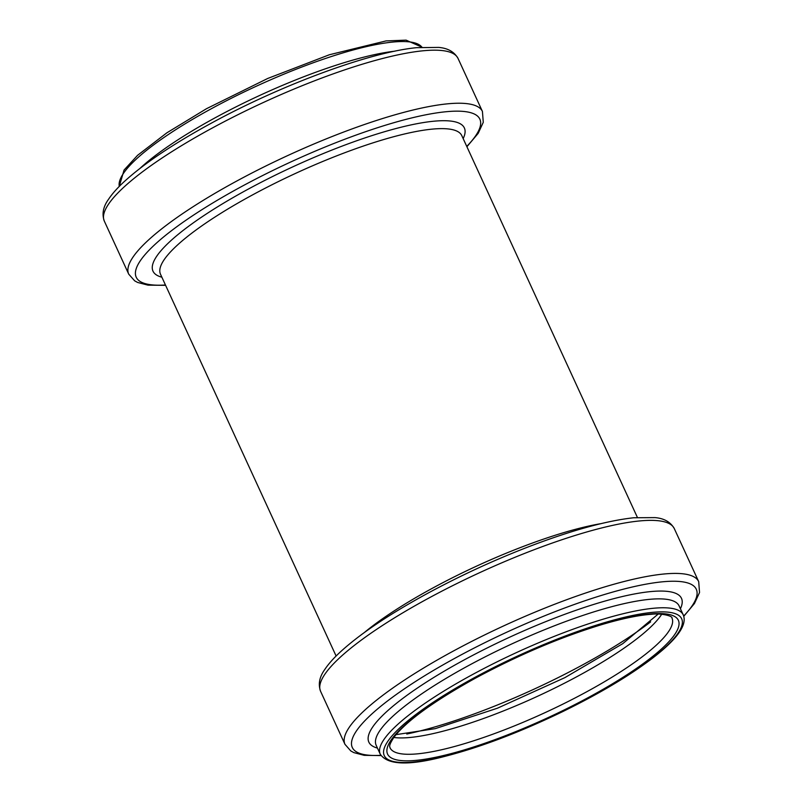 <?xml version="1.0" encoding="UTF-8"?>
<svg xmlns="http://www.w3.org/2000/svg" width="803" height="803" viewBox="0 0 803 803"><rect width="100%" height="100%" fill="white"/><g stroke="black" fill="none" stroke-linecap="round" stroke-linejoin="round"><path stroke-width="1.2" d="M650.661 621.853A183.134 38.855 -24.7 0 1 419.226 731.162A183.134 38.855 -24.7 0 1 406.77 734.032M661.692 614.265A155.19 32.923 -24.7 0 1 440.034 731.965A155.19 32.923 -24.7 0 1 393.821 737.465M447.562 748.326A155.19 32.923 -24.7 0 1 389.987 747.723C390.258 746.649 387.568 747.001 394.112 737.064C406.629 720.893 433.781 701.23 475.577 678.093C518.818 654.836 561.096 636.94 602.421 624.413C622.315 618.561 638.606 615.188 651.273 614.295C661.291 612.97 672.804 616.072 671.97 618.029A155.19 32.923 -24.7 0 1 601.266 683.604A155.19 32.923 -24.7 0 1 447.562 748.326M446.93 754.69A160.048 33.957 -24.7 0 1 473.72 678.967A160.048 33.957 -24.7 0 1 678.244 627.916A160.048 33.957 -24.7 0 1 446.93 754.69M444.972 756.225A163.692 34.73 -24.7 0 1 472.375 678.776A163.692 34.73 -24.7 0 1 681.546 626.571A163.692 34.73 -24.7 0 1 444.972 756.225M380.251 754.168A166.733 35.372 -24.7 0 1 516.941 652.357A166.733 35.372 -24.7 0 1 683.202 614.817L679.107 605.914A166.733 35.372 -24.7 0 0 512.846 643.454A166.733 35.372 -24.7 0 0 376.155 745.254L380.251 754.168C387.508 765.068 408.918 765.831 444.471 756.476C480.264 747.302 519.611 732.376 562.522 711.699C599.008 693.852 628.839 676.136 652.016 658.56C677.16 639.308 687.559 624.724 683.202 614.817M377.46 748.095A172.063 36.506 -24.7 0 1 509.915 637.07A172.063 36.506 -24.7 0 1 680.412 608.754M380.863 755.312A189.337 40.17 -24.7 0 1 507.516 631.861A189.337 40.17 -24.7 0 1 683.664 616.031M381.034 755.573L364.211 755.332L353.852 752.622L350.821 750.966L344.979 744.341A194.667 41.294 -24.7 0 1 504.585 625.477A194.667 41.294 -24.7 0 1 698.7 581.653L674.299 528.605A194.667 41.294 -24.7 0 0 480.184 572.429A194.667 41.294 -24.7 0 0 320.578 691.293C318.028 684.166 319.433 676.889 324.793 669.471C328.246 664.272 333.125 658.711 339.418 652.809C359.373 634.3 388.963 614.375 428.17 593.046C460.751 575.46 494.327 560.002 528.906 546.652C571.435 530.412 606.345 520.776 633.667 517.764L655.027 517.604C664.121 518.367 670.545 522.03 674.299 528.605M364.612 632.322A165.819 35.181 -24.7 0 1 600.875 523.656M336.106 656.011L160.5 274.224A165.819 35.181 -24.7 0 1 296.458 172.976A165.819 35.181 -24.7 0 1 461.805 135.647L637.401 517.433M161.865 277.186A171.36 36.356 -24.7 0 1 293.486 166.532A171.36 36.356 -24.7 0 1 463.16 138.608M165.458 285.005A189.127 40.12 -24.7 0 1 291.278 161.734A189.127 40.12 -24.7 0 1 466.754 146.417M165.609 285.326L148.023 285.155L137.634 282.455L134.663 280.839L128.721 274.154A194.667 41.294 -24.7 0 1 288.317 155.29A194.667 41.294 -24.7 0 1 482.432 111.466L458.031 58.418A194.667 41.294 -24.7 0 0 263.916 102.242A194.667 41.294 -24.7 0 0 104.32 221.106C101.77 213.999 103.165 206.742 108.485 199.355C111.978 194.085 116.917 188.454 123.311 182.472C143.085 164.163 172.294 144.47 210.938 123.381C281.241 84.887 369.661 52.185 416.616 47.668L438.679 47.407C447.823 48.16 454.267 51.824 458.031 58.418M140.003 168.369A166.733 35.372 -24.7 0 1 394.765 51.191M119.296 186.386A166.733 35.372 -24.7 0 1 256.508 86.132A166.733 35.372 -24.7 0 1 421.926 47.186M396.009 734.655L435.306 728.632L497.479 708.186L564.89 677.632L622.777 643.645L658.129 614.094M683.755 616.333L694.434 603.545L699.533 592.524L698.7 581.653M344.979 744.341L320.578 691.293M466.904 146.738L478.207 133.318L483.276 122.317L482.432 111.466M128.721 274.154L104.32 221.106M119.256 186.426L124.063 170.045L137.574 155.32L166.843 132.836L206.491 108.706L267.7 78.473L329.36 54.755L386.092 40.903L406.117 40.15L421.987 47.186"/></g></svg>
